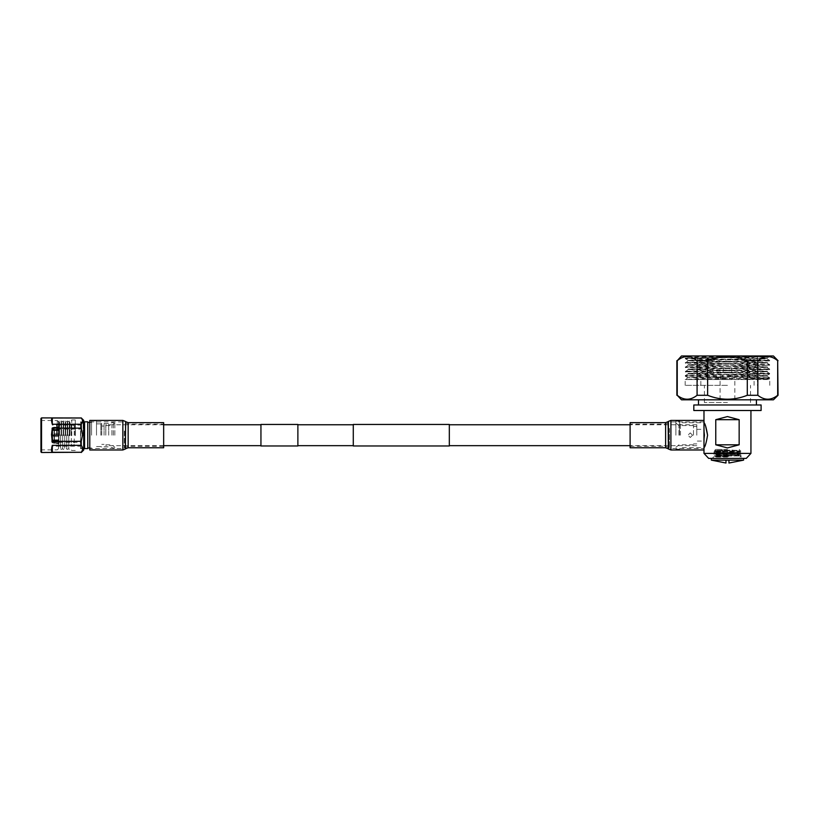 <?xml version="1.0" encoding="UTF-8"?>
<svg xmlns="http://www.w3.org/2000/svg" width="819" height="819" viewBox="0 0 819 819"><rect width="100%" height="100%" fill="white"/><g stroke="black" fill="none" stroke-linecap="round" stroke-linejoin="round"><path stroke-width="0.61" stroke-dasharray="4.09 3.07" d="M260.944 445.966L260.944 424.447M105.805 435.206L105.805 424.754L105.805 435.206M297.881 445.966L297.881 424.447M353.286 445.966L353.286 424.447M449.324 445.966L449.324 424.447M696.805 435.206L696.805 424.754L696.805 435.206M353.286 435.206L353.286 424.754L353.286 435.206M260.944 435.206L260.944 424.754L260.944 435.206M163.657 431.582L163.657 446.283L163.657 431.582M89.783 430.866L89.783 448.505L89.783 430.866M163.657 447.758L163.657 422.645M89.783 449.979L89.783 420.423M75.338 435.206L75.338 422.553L75.338 435.206M74.979 435.206L74.979 422.553L74.979 435.206M74.232 438.851L74.232 444.42L74.232 438.851M74.232 435.206L74.232 425.982L74.232 435.206M71.345 431.633L71.345 444.215L71.345 431.633M71.202 435.206L71.202 424.877L71.202 435.206M56.654 435.206L56.654 424.877L56.654 435.206M58.968 435.206L58.968 443.642L58.968 435.206M52.58 434.797L58.968 434.787L58.968 443.048L58.968 429.873L58.968 434.787L52.58 434.797L52.58 430.497L58.968 430.497M58.968 429.432L54.412 429.432L54.054 427.19L58.968 427.364L58.968 430.569L58.968 427.354L58.968 428.235L58.968 427.364L54.412 427.354L54.412 429.361L58.968 429.361M54.412 434.889L58.968 434.889L54.412 434.889L54.412 429.955L58.968 429.955L52.58 429.985L54.412 429.361M52.58 435.616L58.968 435.616L52.58 435.616L52.58 439.905L58.968 439.905M58.968 440.97L54.412 440.97L54.054 443.212L58.968 443.048L58.968 442.178L58.968 443.048L54.412 443.048L54.412 441.042L58.968 441.042M54.412 435.513L58.968 435.524L54.412 435.513L54.412 440.458L58.968 440.458M52.58 435.524L52.293 440.253L54.412 440.458M58.968 439.844L52.58 439.844M54.412 440.97L52.58 440.356L58.968 440.356M52.58 440.356L52.58 442.168L58.968 442.178L52.58 442.168L52.58 440.417L54.412 441.042M58.968 440.417L52.58 440.417M51.71 431.122L51.71 442.178L51.71 431.122M58.968 429.873L52.293 430.088L52.293 434.787L52.58 430.497M54.412 429.873L54.412 434.787M58.968 430.569L52.58 430.569L54.412 429.955M54.412 429.432L52.58 430.047L58.968 430.047M52.58 430.047L52.58 428.235L58.968 428.235L52.58 428.235L52.58 429.985M52.58 434.889L52.58 430.569M54.054 429.32L54.054 427.201L52.293 427.651L52.58 428.235L52.293 427.651L54.054 427.201L54.054 429.248M58.968 440.53L52.293 440.325L52.293 435.616L52.58 439.905M54.412 440.53L54.412 435.616M54.054 441.083L54.054 443.212L52.293 442.762L52.58 442.178L52.293 442.751L54.054 443.212L54.054 441.154M51.71 432.227L51.71 440.294L51.71 432.227M58.835 432.227L58.835 440.294L58.835 432.227M58.835 433.763L58.835 437.674L58.835 433.763M58.968 433.763L58.968 437.674L58.968 433.763M58.968 435.155L58.968 436.599L58.968 435.155M52.59 435.186L52.59 435.882L52.59 435.186M75.338 435.595L75.338 422.113L75.338 435.595M75.266 435.595L75.266 422.113L75.266 435.595M75.266 435.657L75.266 419.932L75.266 435.657M71.775 435.657L71.775 419.932L71.775 435.657M69.963 435.606L69.963 421.754L69.963 435.606M69.717 435.606L69.717 421.754L69.717 435.606M69.257 435.626L69.257 420.956L69.257 435.626M68.786 434.797L68.786 448.658L68.786 434.797M67.68 435.606L67.68 421.754L67.68 435.606M67.219 435.626L67.219 420.956L67.219 435.626M66.759 434.797L66.759 448.658L66.759 434.797M65.643 435.606L65.643 421.754L65.643 435.606M65.182 435.626L65.182 420.956L65.182 435.626M64.721 434.797L64.721 448.658L64.721 434.797M63.606 435.606L63.606 421.754L63.606 435.606M63.145 435.626L63.145 420.956L63.145 435.626M62.684 434.797L62.684 448.658L62.684 434.797M61.568 435.606L61.568 421.754L61.568 435.606M61.108 435.626L61.108 420.956L61.108 435.626M60.647 434.797L60.647 448.658L60.647 434.797M59.531 435.606L59.531 421.754L59.531 435.606M59.07 435.626L59.07 420.956L59.07 435.626M58.61 434.797L58.61 448.658L58.61 434.797M58.477 435.606L58.477 421.754L58.477 435.606M57.238 435.647L57.238 420.516L57.238 435.647M41.534 435.647L41.534 420.516L41.534 435.647M40.95 434.746L40.95 450.47L40.95 434.746M40.95 418.478L40.95 451.924M41.534 452.508L41.534 417.895M81.235 417.895L81.235 418.12C82.965 420.444 82.965 422.758 81.235 425.071L52.293 425.071C51.29 421.273 51.29 418.959 52.293 418.12L81.235 418.12M81.235 425.071L82.545 435.677L81.235 442.28L52.293 442.28L51.536 435.718L52.293 429.084L81.235 429.084M52.293 442.28L52.293 429.084M52.293 425.071L52.293 418.12M83.702 420.372L83.702 450.041M83.702 434.797L83.702 448.873L83.702 434.797M83.118 435.595L83.118 422.113L83.118 435.595M80.794 435.595L80.794 422.113L80.794 435.595M80.508 434.807L80.508 448.587L80.508 434.807M81.235 442.28L81.235 446.16C82.965 448.249 82.965 450.337 81.235 452.416L52.293 452.416C51.29 451.863 51.29 449.774 52.293 446.16L81.235 446.16M52.293 452.416L52.293 446.16M80.508 435.206L80.508 422.553L80.508 435.206M84.572 448.587L84.572 421.826M87.776 448.587L87.776 421.826M91.554 435.206L91.554 420.802L91.554 435.206M96.499 435.206L96.499 420.802L96.499 435.206M100.86 435.206L100.86 423.566L100.86 435.206M101.74 435.206L101.74 423.566L101.74 435.206M104.064 435.206L104.064 423.566L104.064 435.206M108.712 435.206L108.712 423.566L108.712 435.206M113.37 435.206L113.37 422.113L113.37 435.206M114.824 435.206L114.824 422.113L114.824 435.206M111.916 435.206L111.916 425.604L111.916 435.206M630.108 429.31L630.108 446.283L630.108 429.31M703.982 428.132L703.982 448.505L703.982 428.132M630.108 422.645L630.108 447.758M704.555 423.853L703.982 420.423L703.982 449.979M727.467 379.525L769.051 379.525L720.7 379.525L757.288 378.869L769.625 378.337L766.42 378.05L685.288 376.136L769.635 373.955L685.288 371.775L769.635 369.594L685.288 367.414L769.635 365.233L685.288 363.052L769.635 360.872L685.288 358.691L769.625 356.531L739.926 355.968C757.606 356.644 766.625 357.34 766.973 358.046L688.083 360.309L766.84 362.489L688.083 364.67L766.84 366.851L688.083 369.031L766.84 371.212L688.083 373.392L766.84 375.573L687.796 377.59L685.872 379.525L727.467 379.525L685.175 379.525L727.467 379.525M720.7 379.525L686.332 379.525L724.334 377.303L695.986 377.303C675.45 377.641 696.017 377.958 727.467 378.286L768.509 378.972L740.857 379.525M724.334 377.303L766.819 376.146L688.103 373.966L766.819 371.775L688.103 369.594L766.819 367.414L688.103 365.233L766.819 363.052L688.103 360.872L763.84 358.988L766.819 358.691L755.886 358.179L766.973 358.046L766.84 358.712M755.886 358.179L687.039 357.135L685.872 355.968L739.926 355.968M693.243 379.525L769.625 377.764L685.308 375.573L769.625 373.392L685.288 371.232L769.625 369.031L685.288 366.871L769.635 364.69L685.288 362.51L769.635 360.329L685.288 358.149L687.049 357.125L764.332 355.968L685.872 355.968M727.467 385.339L685.175 385.339L727.467 385.339M681.49 355.968L773.433 355.968M778.05 360.677L777.681 360.677C771.078 355.231 764.475 355.231 757.841 360.677L747.297 360.677C740.949 358.026 734.346 356.644 727.467 356.541C720.618 356.634 714.004 358.016 707.626 360.677L697.082 360.677C690.478 355.231 683.865 355.231 677.241 360.677L676.873 360.677M700.849 385.339L700.849 357.442L754.074 357.442L700.849 357.442L699.375 355.968L755.548 355.968L699.375 355.968M754.074 385.339L754.074 357.442L755.548 355.968M727.467 399.815L698.505 399.815L727.467 399.815M761.107 404.975L693.816 404.975M761.107 410.514L693.816 410.514M727.467 402.508L704.412 402.508L727.467 402.508M750.941 453.398L703.982 453.398M727.467 447.921L739.158 444.809L739.158 419.686L727.467 416.574L715.765 419.686L715.765 444.809L727.467 447.921M727.467 378.491L720.075 378.491L727.467 378.491M680.487 435.206L680.487 422.727L680.487 435.206M707.575 435.206C706.295 442.782 705.098 446.939 703.982 447.676C705.098 446.949 706.295 442.792 707.575 435.206M692.546 435.206L690.253 437.5L687.95 435.206L690.253 432.903L687.95 435.206L690.253 437.5L692.546 435.206L690.253 432.903L692.546 435.206M746.273 458.394L708.66 458.394M727.467 375.849L732.217 375.849L727.467 375.849M679.453 435.206L679.453 421.161L679.453 435.206M727.467 368.007L723.402 368.007L727.467 368.007M693.468 435.206L693.468 425.604L693.468 435.206M678.982 435.206L678.982 425.604L678.982 435.206M675.9 435.206L675.9 421.161L675.9 435.206M704.729 435.206C703.92 427.62 703.92 427.62 704.729 435.206C703.92 427.62 703.92 427.62 704.729 435.206C703.92 442.782 703.92 442.782 704.729 435.206C703.92 442.782 703.92 442.782 704.729 435.206M688.103 369.594L685.288 371.775L688.103 373.413M688.103 365.233L685.288 367.414L688.103 369.052M688.103 360.872L685.288 363.052L688.103 364.69M685.308 358.128L757.288 356.511L769.635 355.968L757.288 355.968M764.332 355.968L769.635 355.968L769.635 356.511M747.297 360.677L747.297 395.29C734.131 400.511 720.904 400.511 707.626 395.29L707.626 360.677M757.841 360.677L757.841 395.29L747.297 395.29M777.681 360.677L777.681 395.29C771.058 400.511 764.444 400.511 757.841 395.29M677.241 360.677L676.873 395.29M697.082 360.677L697.082 395.29C690.458 400.511 683.845 400.511 677.241 395.29M707.626 395.29L697.082 395.29M727.467 355.968L697.501 355.968L727.467 355.968M773.433 399.815L681.49 399.815M727.467 410.514L703.982 410.514L727.467 410.514M705.702 426.392L705.046 424.866M715.765 444.809L739.158 444.809M739.158 419.686L715.765 419.686M727.467 457.022L714.864 457.022L727.467 457.022M735.012 451.187L713.912 451.883L727.467 452.651C709.971 452.313 709.971 451.975 727.467 451.627L740.97 451.156L738.697 450.071C741.584 450.47 740.366 450.839 735.012 451.187L727.467 450.819C710.861 450.604 710.861 450.389 727.467 450.163L738.236 450.389L715.018 451.249L739.905 452.272L715.018 453.296L739.905 454.33L715.038 455.333L714.342 455.733L714.864 455.968L727.467 455.968L714.864 455.968L714.864 457.022L713.953 456.47L728.511 456.47L713.953 456.47L712.919 457.504L713.503 458.425L727.467 458.425L713.503 458.425M727.467 449.406L715.693 449.406L727.467 449.406M740.97 451.156L739.895 451.781L715.038 450.747L732.903 450.071M715.038 451.228L713.902 451.893L715.724 452.068L727.467 452.405C744.952 452.743 744.952 453.091 727.467 453.429L715.724 454.115L741.011 454.954L739.895 454.31M739.895 452.262L741.021 452.917L739.209 453.091L727.467 453.429M727.467 452.651L741.011 453.183L715.724 454.023L713.902 454.197L715.038 454.852L739.905 453.818L715.018 452.784L739.905 452.272M727.467 453.685C709.971 454.023 709.971 454.361 727.467 454.709L728.511 454.729L728.419 455.374L715.038 454.852L716.686 455.528L741.021 455.548L727.467 455.548M727.467 455.968C710.523 455.814 710.523 455.661 727.467 455.518C710.523 455.661 710.523 455.814 727.467 455.968L740.059 455.968L727.467 455.968M743.591 458.425L711.332 458.425M743.591 460.135L711.332 460.135M715.018 451.249L714.598 450.491L715.693 449.406M727.467 450.819C710.861 450.604 710.861 450.389 727.467 450.163M727.467 454.463C744.952 454.78 744.952 455.139 727.467 455.518M728.511 454.729L728.511 455.548M728.419 455.374L728.419 455.886M728.511 456.47L727.467 456.47M725.624 456.47L728.511 456.531M725.982 460.135L725.982 463.032M728.941 463.032L728.941 460.135M128.153 438.82L128.153 424.119L128.153 438.82M124.652 431.142L124.652 447.645L124.652 431.142M122.86 439.547L122.86 421.908L122.86 439.547M124.355 431.05L124.355 447.911L124.355 431.05M125.645 421.672L125.645 448.74M128.153 447.758L128.153 422.645M125.358 449.007L125.358 421.406M122.86 420.423L122.86 449.979M54.054 429.76L54.054 434.787M54.054 434.889L54.054 429.832M54.054 440.642L54.054 435.616M54.054 435.513L54.054 440.571M54.218 435.155L54.218 436.599L54.218 435.155M53.491 435.165L53.491 436.404L53.491 435.165M665.612 441.093L665.612 424.119L665.612 441.093M669.113 428.583L669.113 447.645L669.113 428.583M670.904 442.27L670.904 421.908L670.904 442.27M669.41 428.439L669.41 447.911L669.41 428.439M668.12 448.74L668.12 421.672M665.612 422.645L665.612 447.758M668.406 421.406L668.406 449.007M670.904 449.979L670.904 420.423M163.657 445.659L105.805 445.659M696.805 445.659L630.108 445.659M696.805 424.754L630.108 424.754M163.657 424.754L105.805 424.754M163.657 446.283L128.153 446.283L122.86 448.505L89.783 448.505M89.783 421.908L122.86 421.908L128.153 424.119L163.657 424.119M71.202 444.215L72.799 445.669L74.232 444.42L74.979 445.587M71.202 426.187L72.799 424.733L74.232 425.982L74.979 424.815M56.654 445.526L71.202 445.526M56.654 424.877L71.202 424.877M56.654 443.642L58.968 443.642M56.654 426.771L58.968 426.771M58.968 442.178L51.71 442.178M58.968 428.224L51.71 428.224M58.835 440.294L51.71 440.294M58.835 430.108L51.71 430.108M58.968 436.599L54.218 436.599L52.59 435.882M58.968 433.804L54.218 433.804L52.59 434.52M75.266 450.47L71.775 450.47L69.963 448.658L69.257 449.457L68.786 448.658L67.219 449.457L66.759 448.658L65.182 449.457L64.721 448.658L63.145 449.457L62.684 448.658L61.108 449.457L60.647 448.658L59.07 449.457L58.477 448.658L57.238 449.887L41.534 449.887L40.95 450.47M80.508 448.587L83.118 448.29L83.702 448.873M75.266 419.932L71.775 419.932L69.963 421.754L69.257 420.956L68.786 421.754L67.219 420.956L66.759 421.754L65.182 420.956L64.721 421.754L63.145 420.956L62.684 421.754L61.108 420.956L60.647 421.754L59.07 420.956L58.477 421.754L57.238 420.516L41.534 420.516L40.95 419.932M80.508 421.826L83.118 422.113L83.702 421.529M80.508 422.553L83.702 422.553M89.783 422.409L91.554 422.409M91.554 420.802L96.499 420.802M96.499 423.863L100.86 423.863M100.86 423.566L101.74 423.566M101.74 426.044L104.064 426.044M104.064 423.566L108.712 423.566L114.824 422.113M105.805 444.799L111.916 444.799L114.824 447.276M105.805 425.604L111.916 425.604L114.824 423.136M104.064 446.836L108.712 446.836L114.824 448.29M101.74 444.369L104.064 444.369M100.86 446.836L101.74 446.836M96.499 446.55L100.86 446.55M91.554 449.6L96.499 449.6M89.783 448.003L91.554 448.003M80.508 447.85L83.702 447.85M630.108 446.283L665.612 446.283L670.904 448.505L703.982 448.505M703.982 421.908L670.904 421.908L665.612 424.119L630.108 424.119M768.509 378.972L769.051 379.525M688.083 373.976L688.083 373.392M688.083 369.615L688.083 369.031M688.083 365.254L688.083 364.67M688.083 360.892L688.083 360.309M766.84 376.167L766.84 375.573M769.625 373.392L766.819 371.775L769.625 369.615M769.625 369.031L766.819 367.414L769.625 365.254M769.625 364.67L766.819 363.052L769.625 360.892M685.175 385.339L685.175 379.525M757.421 355.968L757.421 385.339M704.412 402.508L704.412 385.339M731.531 368.007L732.217 375.849L734.848 378.491L734.848 402.508M675.9 449.242L679.453 449.242L680.487 447.676L703.982 447.676M675.9 423.065L678.982 425.604L693.468 425.604M693.468 426.515L696.805 426.515M696.805 429.33L703.982 429.33L703.982 441.083L696.805 441.083M769.625 378.337L768.498 378.982M685.308 376.156L687.806 377.6M769.625 373.976L766.819 375.593M685.308 358.712L688.103 360.329M769.625 356.531L766.912 358.098M769.635 377.774L769.635 378.327M685.288 375.593L685.288 376.136M769.635 373.413L769.635 373.955M769.635 369.052L769.635 369.594M769.635 364.69L769.635 365.233M769.635 360.329L769.635 360.872M685.288 358.149L685.288 358.691M769.625 377.764L766.819 376.146M685.308 375.573L688.103 373.966M769.625 360.309L766.819 358.691M769.747 385.339L769.747 379.525M697.501 355.968L697.501 385.339M750.511 402.508L750.511 385.339M723.402 368.007L722.716 375.849L720.075 378.491L720.075 402.508M675.9 421.161L679.453 421.161L680.487 422.727L703.982 422.727M675.9 447.338L678.982 444.799L693.468 444.799M693.468 443.898L696.805 443.898M739.229 449.406L739.905 450.225M715.038 453.286L713.902 454.197M741.021 454.975L740.059 457.022L740.97 456.47L742.004 457.504L741.43 458.425M713.912 452.16L715.018 453.296M741.011 453.183L739.905 454.33"/><path stroke-width="1.23" d="M260.944 435.206L260.944 445.966L297.881 445.966L297.881 424.447L260.944 424.447L260.944 435.206M449.324 435.206L449.324 445.966L353.286 445.966L353.286 424.447L449.324 424.447L449.324 435.206M163.657 439.301L163.657 447.758L128.153 447.758L128.153 422.645L163.657 422.645L163.657 439.301M89.783 440.028L89.783 449.979L122.86 449.979L122.86 420.423L89.783 420.423L89.783 440.028M41.534 452.508L40.95 451.924L40.95 418.478L41.534 417.895L41.534 452.508L81.235 452.283C82.965 449.969 82.965 447.655 81.235 445.341L52.293 445.341C51.29 449.129 51.29 451.443 52.293 452.283L81.235 452.283M52.293 428.122L51.536 434.684L52.293 441.318L81.235 441.318L82.545 434.725L81.235 428.122L52.293 428.122L52.293 441.318M81.235 428.122L81.235 424.242C82.965 422.154 82.965 420.075 81.235 417.987L52.293 417.987C51.29 418.55 51.29 420.628 52.293 424.242L81.235 424.242M81.235 417.987L41.534 417.895M52.293 417.987L52.293 424.242M81.235 452.508L83.702 450.041L83.702 420.372L81.235 417.895M81.235 445.341L81.235 441.318M52.293 445.341L52.293 452.283M84.572 435.206L84.572 448.587L87.776 448.587L87.776 421.826L84.572 421.826L84.572 435.206M630.108 447.758L630.108 422.645L665.612 422.645L665.612 447.758L630.108 447.758M670.904 449.979L703.982 449.979L703.982 420.423L670.904 420.423L670.904 449.979L668.406 449.007L668.406 421.406L670.904 420.423M778.05 360.677L773.433 355.968L681.49 355.968L677.241 360.677C683.845 355.231 690.458 355.231 697.082 360.677L707.626 360.677C713.973 358.026 720.587 356.644 727.467 356.541C734.315 356.634 740.929 358.016 747.297 360.677L757.841 360.677C764.444 355.231 771.058 355.231 777.681 360.677L778.05 395.29L773.433 399.815L681.49 399.815L677.241 395.29C683.865 400.511 690.478 400.511 697.082 395.29L707.626 395.29C720.792 400.511 734.019 400.511 747.297 395.29L757.841 395.29C764.465 400.511 771.078 400.511 777.681 395.29L778.05 395.29M727.467 404.975L761.107 404.975L761.107 410.514L693.816 410.514L693.816 404.975L727.467 404.975M727.467 416.574L739.158 419.686L739.158 444.809L727.467 447.921L715.765 444.809L715.765 419.686L727.467 416.574M703.982 447.676L703.982 453.398L750.941 453.398L750.941 410.514M707.575 435.206C706.295 427.62 705.098 423.464 703.982 422.727C705.098 423.454 706.295 427.61 707.575 435.206C706.295 442.782 705.098 446.939 703.982 447.676C705.098 446.949 706.295 442.792 707.575 435.206L705.702 426.392M703.982 453.398L708.66 458.394L746.273 458.394L750.941 453.398M777.681 360.677L777.681 395.29M757.841 360.677L757.841 395.29M747.297 360.677L747.297 395.29M707.626 360.677L707.626 395.29M697.082 360.677L697.082 395.29M677.241 360.677L677.241 395.29M705.046 424.866L704.555 423.853M739.158 419.686L715.765 419.686M739.158 444.809L715.765 444.809M711.332 460.135L711.332 458.425L743.591 458.425L743.591 460.135L728.941 463.032L728.941 460.135L711.332 460.135L725.982 463.032L725.982 460.135M728.941 460.135L743.591 460.135M125.645 421.672L125.358 449.007L125.645 421.672L128.153 422.645M665.612 422.645L668.12 421.672L668.406 449.007M260.944 445.659L163.657 445.659M353.286 445.659L297.881 445.659M630.108 445.659L449.324 445.659M630.108 424.754L449.324 424.754M353.286 424.754L297.881 424.754M260.944 424.754L163.657 424.754M125.358 449.007L122.86 449.979M125.358 421.406L122.86 420.423M125.645 448.74L128.153 447.758M83.702 422.553L84.572 422.553M87.776 422.409L89.783 422.409M87.776 448.003L89.783 448.003M83.702 447.85L84.572 447.85M668.12 448.74L665.612 447.758M756.418 399.815L756.418 404.975M676.873 360.677L676.873 395.29M698.505 399.815L698.505 404.975M703.982 410.514L703.982 420.423"/></g></svg>
